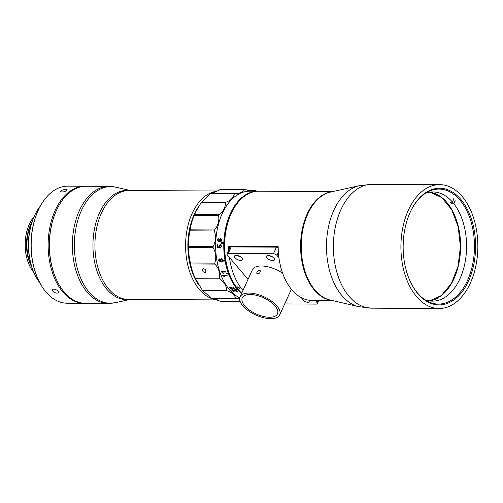 <?xml version="1.0" encoding="UTF-8"?>
<svg xmlns="http://www.w3.org/2000/svg" width="503" height="503" viewBox="0 0 503 503"><rect width="100%" height="100%" fill="white"/><g stroke="black" fill="none" stroke-linecap="round" stroke-linejoin="round"><path stroke-width="0.75" d="M408.398 210.103A61.938 38.473 -89.7 0 1 439.691 184.639A61.938 38.473 -89.7 0 1 477.85 246.772A61.938 38.473 -89.7 0 1 439.062 308.515A61.938 38.473 -89.7 0 1 404.972 274.569A61.938 38.473 -89.7 0 1 408.398 210.103M410.203 212.222A58.329 36.229 90.3 0 0 410.479 281.994A58.329 36.229 90.3 0 0 463.647 289.69A58.329 36.229 90.3 0 0 464.087 203.709A58.329 36.229 90.3 0 0 410.844 210.864A58.329 36.229 90.3 0 0 410.203 212.222M410.366 281.749A57.512 35.726 90.3 0 0 438.446 304.082A57.512 35.726 90.3 0 0 474.461 246.753A57.512 35.726 90.3 0 0 439.031 189.059A57.512 35.726 90.3 0 0 410.725 211.115M359.431 185.664L330.634 192.052A54.506 33.858 90.3 0 0 308.427 212.675A54.506 33.858 90.3 0 0 307.83 213.951A54.506 33.858 90.3 0 0 305.981 218.44A54.506 33.858 90.3 0 0 308.088 279.152A54.506 33.858 90.3 0 0 330.087 299.995L358.821 306.679A61.108 37.958 90.3 0 1 331.798 215.246A61.108 37.958 90.3 0 1 333.866 210.21A61.108 37.958 90.3 0 1 359.431 185.664L372.157 184.299A61.938 38.473 90.3 0 0 340.864 209.757A61.938 38.473 90.3 0 0 337.438 274.229A61.938 38.473 90.3 0 0 371.528 308.169L439.062 308.515M308.377 212.775A54.179 33.651 90.3 0 0 308.326 212.876A54.179 33.651 90.3 0 0 307.735 214.14A54.179 33.651 90.3 0 0 307.993 278.945A54.179 33.651 90.3 0 0 308.043 279.046M35.028 214.649L34.789 215.146A48.187 29.935 90.3 0 0 34.261 216.271A48.187 29.935 90.3 0 0 34.487 273.915L34.726 274.412A49.005 30.438 -89.7 0 1 32.833 219.836A49.005 30.438 -89.7 0 1 34.487 215.793A49.005 30.438 -89.7 0 1 35.028 214.649A49.005 30.438 -89.7 0 1 40.303 206.136M39.913 282.975A49.005 30.438 -89.7 0 1 34.726 274.412M38.901 208.858L38.656 209.355A57.719 35.851 90.3 0 0 38.027 210.7A57.719 35.851 90.3 0 0 38.303 279.743L38.536 280.24A58.537 36.361 -89.7 0 1 38.259 210.223A58.537 36.361 -89.7 0 1 38.901 208.858A58.537 36.361 -89.7 0 1 67.83 186.16L84.793 186.248A58.537 36.361 -89.7 0 1 85.435 186.261M84.844 303.309A58.537 36.361 -89.7 0 1 84.202 303.315L67.239 303.227A58.537 36.361 -89.7 0 1 62.611 302.731A58.537 36.361 -89.7 0 1 38.536 280.24M84.202 303.315A58.537 36.361 -89.7 0 1 48.137 244.596A58.537 36.361 -89.7 0 1 84.793 186.248M53.758 289.036C56.776 289.653 58.348 290.847 58.48 292.62L57.103 293.18C54.016 292.702 52.431 291.533 52.343 289.671L53.758 289.036M65.906 189.461L67.232 189.87C66.698 190.964 64.95 191.693 61.988 192.064L60.637 191.549C61.146 190.367 62.9 189.669 65.906 189.461M56.663 280.083A57.719 35.851 -89.7 0 1 57.021 209.204M34.116 216.592A34.575 21.478 90.3 0 0 33.833 272.463M33.764 272.312A34.575 21.478 -89.7 0 1 34.047 216.743M31.482 266.496A33.405 20.749 -89.7 0 1 31.702 222.533M31.821 267.156A34.575 21.478 -89.7 0 1 32.054 221.88M31.482 266.074A34.575 21.478 -89.7 0 1 31.702 222.955M28.967 253.971A33.405 20.749 -89.7 0 1 29.061 235.033M28.514 248.532A34.575 21.478 -89.7 0 1 28.558 240.465M231.317 278.392A53.903 33.481 90.3 0 1 231.65 212.656A53.903 33.481 90.3 0 1 231.726 212.492A53.903 33.481 90.3 0 0 231.393 278.561A53.903 33.481 90.3 0 1 231.317 278.392L231.474 278.725A54.45 33.82 90.3 0 0 238.391 289.665A54.45 33.82 90.3 0 0 241.742 293.142M203.552 268.703C205.696 269.401 206.362 270.601 205.557 272.312C203.149 272.419 202.225 271.299 202.784 268.954L203.552 268.703M258.297 191.215A54.45 33.82 90.3 0 0 257.869 191.209A54.45 33.82 90.3 0 0 223.835 242.609L224.219 242.622A54.179 33.651 90.3 0 0 224.187 243.439L223.804 243.427A54.45 33.82 90.3 0 0 224.973 260.29L225.344 260.221A54.179 33.651 90.3 0 0 225.482 261L225.105 261.076A54.45 33.82 90.3 0 0 228.393 273.368L228.752 273.23A54.179 33.651 90.3 0 0 229.01 273.928L228.651 274.066A54.45 33.82 90.3 0 0 237.24 289.307L237.554 289.093A54.179 33.651 90.3 0 0 237.963 289.571L237.649 289.791A54.45 33.82 90.3 0 0 241.497 293.677M247.589 190.291L254.788 190.329L251.94 190.914L245.005 189.562M202.256 290.086L195.076 277.989C192.743 272.752 191.266 268.08 190.637 263.968L190.442 263C189.103 257.618 188.55 252.443 188.776 247.476L213.102 247.602C215.944 252.55 216.497 257.725 214.768 263.126L214.97 264.088C218.66 268.206 220.138 272.877 219.402 278.115L219.773 278.939C224.118 281.837 226.388 285.591 226.589 290.212L202.256 290.086L202.759 290.703L227.092 290.828L226.589 290.212M195.83 211.757L201.099 202.747L225.432 202.872C225.369 207.626 223.2 211.568 218.924 214.712L194.592 214.586L195.83 211.757L195.045 213.385A52.406 32.55 90.3 0 0 194.718 277.298L195.724 279.429M202.916 290.835L211.939 298.575L236.177 298.694M188.763 246.457C188.399 241.402 188.814 236.184 190.015 230.808L214.341 230.934C216.215 236.291 215.8 241.509 213.09 246.583L188.763 246.457L188.776 247.476M190.184 229.827C190.694 225.545 192.052 220.748 194.246 215.441L218.579 215.567C219.459 220.855 218.101 225.652 214.517 229.953L190.184 229.827L190.015 230.808M194.592 214.586L194.246 215.441M201.59 202.093L209.965 193.85L234.291 193.976C233.442 197.767 230.644 200.515 225.916 202.219L201.59 202.093L201.099 202.747M210.55 193.454C212.354 193.334 215.523 192.033 220.05 189.543L244.376 189.669C242.943 192.165 239.774 193.466 234.876 193.58L210.55 193.454L209.965 193.85M220.05 189.543L220.679 189.442M240.252 301.769L222.169 301.725M221.534 301.674L212.958 298.581M227.092 290.828C231.845 292.256 234.706 294.764 235.674 298.348L236.272 298.694L211.939 298.575M239.736 297.833A54.45 33.82 -89.7 0 1 219.333 270.526A54.45 33.82 -89.7 0 1 249.758 191.165L257.869 191.209M256.398 191.203L255.411 190.53M234.291 193.976L234.876 193.58M225.432 202.872L225.916 202.219M218.579 215.567L218.924 214.712M214.341 230.934L214.517 229.953M213.102 247.602L213.09 246.583M236.272 298.694L239.629 298.795M237.649 289.791L235.938 289.785A54.45 33.82 -89.7 0 1 235.536 289.3L237.24 289.307M228.651 274.066L226.947 274.06A54.45 33.82 -89.7 0 1 226.683 273.362L228.393 273.368M225.105 261.076L223.401 261.07A54.45 33.82 -89.7 0 1 223.263 260.284L224.973 260.29M223.804 243.427L222.1 243.414A54.45 33.82 -89.7 0 1 222.125 242.603L223.835 242.609M219.088 239.673L220.584 238.139L221.905 239.812C221.609 241.17 220.892 241.786 219.742 241.647C218.478 241.798 217.761 241.157 217.585 239.717L218.774 238.202L218.025 239.768L219.566 240.962A54.45 33.82 -89.7 0 1 219.566 240.943L219.088 239.673L220.886 238.171M219.566 240.943L219.157 240.931L219.736 240.981L219.258 239.705M219.742 241.647L219.258 241.622M221.672 243.427L221.062 243.421A54.45 33.82 -89.7 0 1 221.087 242.647L221.697 242.647A54.45 33.82 90.3 0 0 221.672 243.427M217.434 244.609L217.931 244.609A54.45 33.82 90.3 0 0 217.931 246.797L219.094 247.086L218.811 246.068L220.226 244.408L221.691 246.275L220.54 248.017L220.484 247.306L221.251 246.263L220.245 245.112L219.308 246.25L219.66 247.872L217.434 247.325A54.45 33.82 -89.7 0 1 217.434 244.609L217.931 244.615M218.591 260.391L219.465 258.882L220.452 259.655L221.37 258.687L222.911 260.403L221.942 262.088L220.704 261.107L219.968 261.881L218.591 260.391L218.968 259.133M219.145 258.944L219.465 258.882M220.993 258.749L221.37 258.687M222.389 261.994L221.942 262.088L220.867 261.032M220.327 261.805L218.755 260.321M222.948 273.23L221.402 271.815A54.45 33.82 -89.7 0 1 221.276 271.438L225.602 271.463A54.45 33.82 90.3 0 0 225.809 272.079L222.427 272.066L223.445 273.236L222.948 273.23L223.345 273.098M224.363 276.801L222.747 275.449A54.45 33.82 -89.7 0 1 222.603 275.091L226.928 275.116A54.45 33.82 90.3 0 0 227.167 275.707L223.785 275.688L224.86 276.801L224.363 276.801L224.734 276.644M233.059 288.15L234.084 288.653A54.45 33.82 -89.7 0 1 232.795 286.949L233.298 286.955A54.45 33.82 90.3 0 0 235.033 289.212L230.544 287.395L230.286 288.03L231.914 289.112L229.833 288.018L229.594 287.207L230.211 286.936L233.059 288.15M235.14 288.992L230.651 287.188L230.286 288.03M235.171 290.671L236.221 291.118A54.45 33.82 -89.7 0 1 234.851 289.59L235.354 289.59A54.45 33.82 90.3 0 0 237.196 291.621L232.619 289.986L232.392 290.564L234.071 291.533L231.94 290.552L231.657 289.835L232.267 289.577L235.171 290.671M237.284 291.394L232.719 289.766L232.392 290.564M223.401 261.07L225.482 261M223.439 260.284A54.179 33.651 90.3 0 0 223.565 260.994M224.219 242.622L222.295 242.616A54.179 33.651 90.3 0 0 222.269 243.421M235.938 289.785L237.963 289.571M226.947 274.06L229.01 273.928M226.884 273.362A54.179 33.651 90.3 0 0 227.092 273.921M217.585 239.717L218.937 238.233M219.912 241.673C218.648 241.824 217.931 241.182 217.755 239.749M221.232 243.421A54.179 33.651 -89.7 0 1 221.257 242.66L221.087 242.647M221.257 242.66L221.697 242.66M217.434 247.325L217.604 247.319A54.179 33.651 -89.7 0 1 217.604 244.609M219.83 247.86L217.604 247.319M220.245 245.112L221.251 246.263M220.484 247.306L221.421 246.256M220.71 248.004L220.654 247.3M218.811 246.068L220.364 244.414M219.094 247.086L218.981 246.061M221.402 271.815L223.093 273.091M222.427 272.066L225.765 271.947M222.747 275.449L224.501 276.644M223.785 275.688L227.105 275.556M234.084 288.653L234.191 288.433A54.179 33.651 -89.7 0 1 233.059 286.955M229.833 288.018L232.015 288.892M230.651 287.188L230.393 287.817M236.221 291.118L236.309 290.891A54.179 33.651 -89.7 0 1 235.14 289.59M231.94 290.552L234.159 291.3M232.719 289.766L232.493 290.338M220.742 238.875L221.628 239.856L220.572 240.899M221.641 259.303L221.201 259.422L221.641 259.303L222.634 260.328L221.974 261.34M219.742 259.498L219.358 259.611L220.528 260.315L219.987 261.126M221.628 239.856L220.402 240.88L219.572 239.843L220.943 238.894M220.572 238.837L221.458 239.83M222.634 260.328L221.817 261.415L220.811 260.403L221.477 259.372L222.471 260.397M222.276 261.277L221.817 261.415M220.528 260.315L219.83 261.202L219.031 260.391L219.572 259.567L220.364 260.391M220.251 261.076L219.83 261.202M332.735 191.586L258.724 191.209A54.45 33.82 90.3 0 0 231.808 212.323A54.45 33.82 90.3 0 0 231.474 278.725M243.018 290.344A54.45 33.82 -89.7 0 1 242.446 289.69A54.45 33.82 -89.7 0 1 229.443 257.479M228.783 250.293A54.45 33.82 -89.7 0 1 228.676 246.432L278.178 246.684A54.45 33.82 90.3 0 0 291.941 289.935A54.45 33.82 90.3 0 0 311.722 300.379L332.181 300.486M331.408 300.304A54.45 33.82 -89.7 0 1 314.35 290.049A54.45 33.82 -89.7 0 1 301.907 231.198A54.45 33.82 -89.7 0 1 331.955 191.756M239.195 288.445L237.341 286.949L237.9 286.704L239.755 288.2L239.195 288.445M237.416 286.855L239.39 288.225M228.676 246.432L229.896 247.866M278.184 247.551A2.722 1.251 -155.5 0 0 276.455 247.155L231.223 246.923A2.722 1.251 -155.5 0 0 230.104 247.401L227.098 254.002A2.722 1.251 -155.5 0 0 227.444 255.115L248.023 279.354M284.692 303.938L316.205 304.095A2.722 1.251 -155.5 0 0 317.318 303.623A2.722 1.251 -155.5 0 0 316.978 302.504L315.186 300.398M278.945 257.725L276.939 255.367L278.385 252.204M276.455 247.155L273.443 253.751L228.211 253.525A2.722 1.251 -155.5 0 0 227.098 254.002M273.443 253.751A2.722 1.251 24.5 0 1 276.939 255.367M236.322 255.323A4.357 1.999 24.5 0 1 240.805 256.907A4.357 1.999 24.5 0 1 242.465 259.693A4.357 1.999 24.5 0 1 237.674 259.711A4.357 1.999 24.5 0 1 234.543 256.084A4.357 1.999 24.5 0 1 236.322 255.323M240.057 296.845A21.78 10.01 24.5 0 1 264.025 296.77A21.78 10.01 24.5 0 1 279.693 314.909A21.78 10.01 24.5 0 1 270.771 318.701A21.78 10.01 24.5 0 1 248.363 310.766A21.78 10.01 24.5 0 1 240.057 296.845L252.387 269.778A21.78 10.01 24.5 0 1 282.629 273.167M309.697 300.272A4.357 1.999 24.5 0 1 309.879 301.542A4.357 1.999 24.5 0 1 305.151 301.586A4.357 1.999 24.5 0 1 301.926 297.99M268.332 255.486A4.357 1.999 24.5 0 1 272.808 257.071A4.357 1.999 24.5 0 1 274.468 259.856A4.357 1.999 24.5 0 1 269.677 259.869A4.357 1.999 24.5 0 1 266.546 256.241A4.357 1.999 24.5 0 1 268.332 255.486M259.359 270.274L260.233 270.652C260.303 272.966 259.196 273.909 256.914 273.469C256.549 271.96 257.36 270.897 259.359 270.274M269.583 255.637A4.357 1.999 -155.5 0 0 272.94 257.165M237.579 255.474A4.357 1.999 -155.5 0 0 240.931 257.002M250.205 294.494A19.328 8.884 24.5 0 1 270.092 301.53A19.328 8.884 24.5 0 1 277.461 313.891A19.328 8.884 24.5 0 1 256.19 313.96A19.328 8.884 24.5 0 1 242.283 297.858A19.328 8.884 24.5 0 1 250.205 294.494M452.36 202.162L451.782 203.809A54.588 33.908 -89.7 0 0 450.424 202.156L452.555 202.168L453.825 198.591M424.997 299.769A54.588 33.908 90.3 0 0 432.398 301.127A54.588 33.908 90.3 0 0 464.615 264.616A54.588 33.908 90.3 0 0 453.913 203.822L455.19 200.225M453.913 203.822L451.782 203.809M452.555 202.168A54.588 33.908 90.3 0 0 432.951 191.957A54.588 33.908 90.3 0 0 425.538 193.24M57.141 208.952L56.902 209.449A57.719 35.851 90.3 0 0 56.543 279.831L56.782 280.334A58.537 36.361 -89.7 0 1 57.141 208.952A58.537 36.361 -89.7 0 1 86.076 186.255L109.019 186.374A58.537 36.361 -89.7 0 0 74.23 226.69A58.537 36.361 -89.7 0 0 87.17 292.212A58.537 36.361 -89.7 0 0 108.428 303.435L85.485 303.322A58.537 36.361 -89.7 0 1 68.672 296.581A58.537 36.361 -89.7 0 1 64.221 292.092A58.537 36.361 -89.7 0 1 56.782 280.334M217.428 299.838A54.45 33.82 -89.7 0 1 199.345 289.47A54.45 33.82 -89.7 0 1 186.902 230.632A54.45 33.82 -89.7 0 1 216.931 191.178M199.219 285.591A52.815 32.808 -89.7 0 1 199.188 205.74M219.402 278.115L195.076 277.989M190.637 263.968L214.97 264.088M214.768 263.126L190.442 263M195.441 278.813L219.773 278.939M235.674 298.348L211.348 298.229M317.927 300.41L316.978 302.504M228.211 253.525L231.223 246.923M429.952 192.152L441.81 197.61L451.694 209.72L458.195 226.853L460.402 246.684L458 266.483L451.323 283.56L441.313 295.563L429.405 300.901A54.588 33.908 90.3 0 0 460.61 246.684A54.588 33.908 90.3 0 0 429.964 192.152M129.906 299.461L115.35 302.693A58.329 36.229 -89.7 0 1 74.35 244.728A58.329 36.229 -89.7 0 1 115.935 187.185L109.019 186.374M129.567 299.461A54.657 33.953 -89.7 0 1 92.942 244.823A54.657 33.953 -89.7 0 1 130.114 190.562M217.29 191.002L129.019 190.555A54.45 33.82 90.3 0 0 96.651 228.06A54.45 33.82 90.3 0 0 108.686 289.011A54.45 33.82 90.3 0 0 128.466 299.455L217.604 299.907M372.157 184.299L439.691 184.639M371.528 308.169L358.821 306.679M254.889 190.304L247.489 190.266M244.703 189.512L220.515 189.386M240.302 301.894L221.961 301.8M231.65 212.656L231.808 212.323M317.318 303.623L318.783 300.417M279.693 314.909L291.382 289.263M115.35 302.693L108.428 303.435M130.459 190.562L115.935 187.185"/></g></svg>
